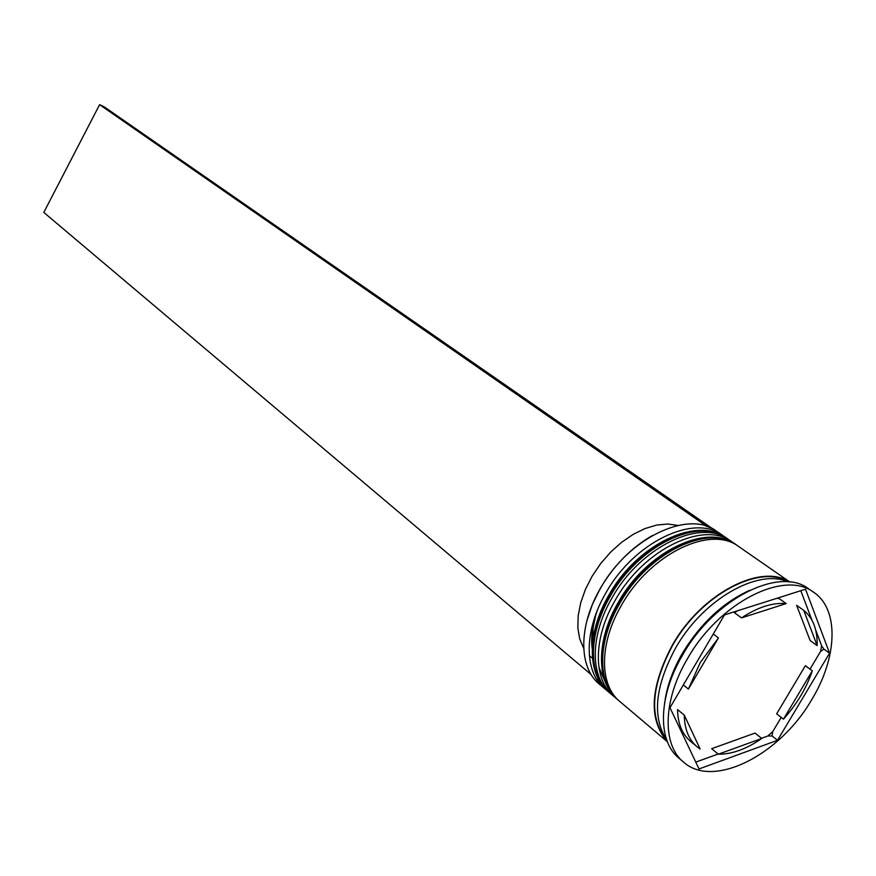 <?xml version="1.0" encoding="UTF-8"?>
<svg xmlns="http://www.w3.org/2000/svg" width="876" height="876" viewBox="0 0 876 876"><rect width="100%" height="100%" fill="white"/><g stroke="black" fill="none" stroke-linecap="round" stroke-linejoin="round"><path stroke-width="1.31" d="M586.843 620.942L592.329 604.539L600.378 588.256C613.977 565.283 631.3 547.719 652.324 535.554M722.426 535.247L716.623 531.228C688.569 509.416 628.377 537.897 600.367 588.508C578.313 626.022 578.532 667.479 599.348 684.167L604.725 688.722C583.92 672.045 583.777 630.501 605.918 592.855C634.06 542.091 694.372 513.424 722.426 535.247L724.299 536.638M615.642 697.854L613.78 696.376C592.986 679.721 592.953 638.024 615.259 600.18C643.619 549.121 704.151 520.18 732.172 542.003L734.077 543.416M821.644 645.776L823.889 649.105L820.549 651.47L821.644 645.776L815.698 630.041M714.4 614.985L715.407 613.266L721.966 608.305M749.648 590.315C723.007 602.502 700.658 623.373 682.623 652.927C673.447 668.727 667.632 684.265 665.147 699.541M813.705 592.318L808.69 588.858C779.53 566.082 714.356 598.735 682.875 654.547C658.183 695.927 657.241 740.767 678.878 758.123L683.521 762.076C713.239 789.112 779.914 755.057 811.734 699.65C837.511 657.504 839.361 609.302 813.705 592.318C784.567 569.542 719.284 602.36 687.682 658.325C662.913 699.804 661.884 744.731 683.521 762.076M732.172 542.003L728.909 539.747C700.877 517.924 640.422 546.766 612.138 597.728C589.877 635.505 589.953 677.148 610.747 693.814L613.78 696.376M789.878 582.014L738.731 546.558C710.732 524.735 650.058 553.862 621.555 605.108C599.14 643.093 599.085 684.89 619.88 701.545L667.392 741.742M789.703 581.992C761.091 562.699 701.38 593.632 672.45 644.966C650.003 687.364 648.295 719.579 667.326 741.578M787.94 581.828C757.926 568.206 703.089 599.48 675.823 647.605C654.952 686.291 651.919 717.061 666.713 739.913M713.261 634.027L718.451 637.947L700.274 662.519L688.394 689.062L683.324 684.988M817.144 645.59C817.56 629.8 813.081 618.051 803.708 610.309L796.612 605.316L810.114 640.531L817.144 645.59L803.708 610.309M783.462 719.141C796.755 704.326 806.369 688.218 812.315 670.819L805.351 665.705L776.651 713.852L783.462 719.141L812.315 670.819M718.309 754.214C732.062 754.302 746.538 749.046 761.77 738.457L755.024 733.081L711.64 748.695L718.309 754.214L761.77 738.457M684.255 715.09C684.561 729.204 688.832 739.76 697.055 746.768L700.143 749.024L684.255 715.09L677.531 709.56C677.871 723.653 682.152 734.197 690.387 741.205L697.055 746.768M718.451 637.947L688.394 689.062M601.922 684.901L598.79 682.415M597.344 610.353C592.472 624.194 590.752 636.94 592.187 648.612M829.561 653.178L805.526 589.209L724.496 614.908L669.987 707.698L699.015 768.953L777.505 740.297L829.561 653.178L823.889 649.105M612.302 695.062L614.218 696.42M598.888 667.194L606.553 685.01L598.888 667.194M602.14 686.313L604.079 687.583M606.553 690.178L604.725 688.722M772.698 731.668L772.041 735.971L767.825 736.004L772.698 731.668L781.217 717.4M664.818 701.567L664.709 702.18M811.986 620.241L800.806 590.698M810.015 669.133L820.549 651.47M772.041 735.971L777.505 740.297M695.774 762.12L718.09 754.028M761.551 738.282L767.825 736.004M737.461 610.791L734.471 612.729L741.501 617.898C757.641 607.221 772.544 602.458 786.199 603.586L779.103 598.571L776.552 598.396M786.199 603.586L741.501 617.898M596.03 613.715L593.107 627.851L592.778 641.057M677.98 525.414L667.84 524.012L656.726 525.053L645.01 528.557L633.118 534.393L621.467 542.397L610.484 552.274L600.597 563.684L592.143 576.2L585.442 589.362L580.744 602.688L578.182 615.697L577.842 627.917L579.715 638.922L583.701 648.339M589.307 655.555L592.472 658.325M705.487 525.885L711.301 528.14M711.422 527.932L104.441 106.992L99.601 104.66L705.673 525.578M591.169 674.586L43.8 212.419L99.601 104.66M599.972 682.021L596.556 679.141M726.631 538.171L726.303 537.941C698.271 516.117 637.87 544.894 609.641 595.779C587.435 633.501 587.533 675.1 608.338 691.777L608.634 692.029M726.96 538.39L726.303 537.941C697.427 515.657 636.972 544.346 608.908 595.045C586.767 632.68 586.986 674.597 608.338 691.777L608.94 692.281C588.135 675.615 588.048 634.005 610.265 596.26C638.505 545.365 698.917 516.566 726.96 538.39L727.934 539.09M736.431 544.96L736.103 544.73C708.093 522.906 647.473 551.968 619.025 603.126C596.655 641.057 596.644 682.809 617.438 699.475L617.744 699.727M736.76 545.19L736.103 544.73C707.228 522.435 646.554 551.409 618.281 602.381C595.987 640.225 596.074 682.294 617.438 699.475L618.051 699.99C597.257 683.335 597.279 641.571 619.66 603.619C648.12 552.438 708.75 523.366 736.76 545.19L737.745 545.89M666.888 740.428C648.777 718.331 650.726 686.543 672.757 645.064C701.216 594.618 759.689 563.761 788.488 581.872M613.441 695.577L611.47 694.252M609.871 693.047L608.94 692.281M618.982 700.756L618.051 699.99"/></g></svg>
